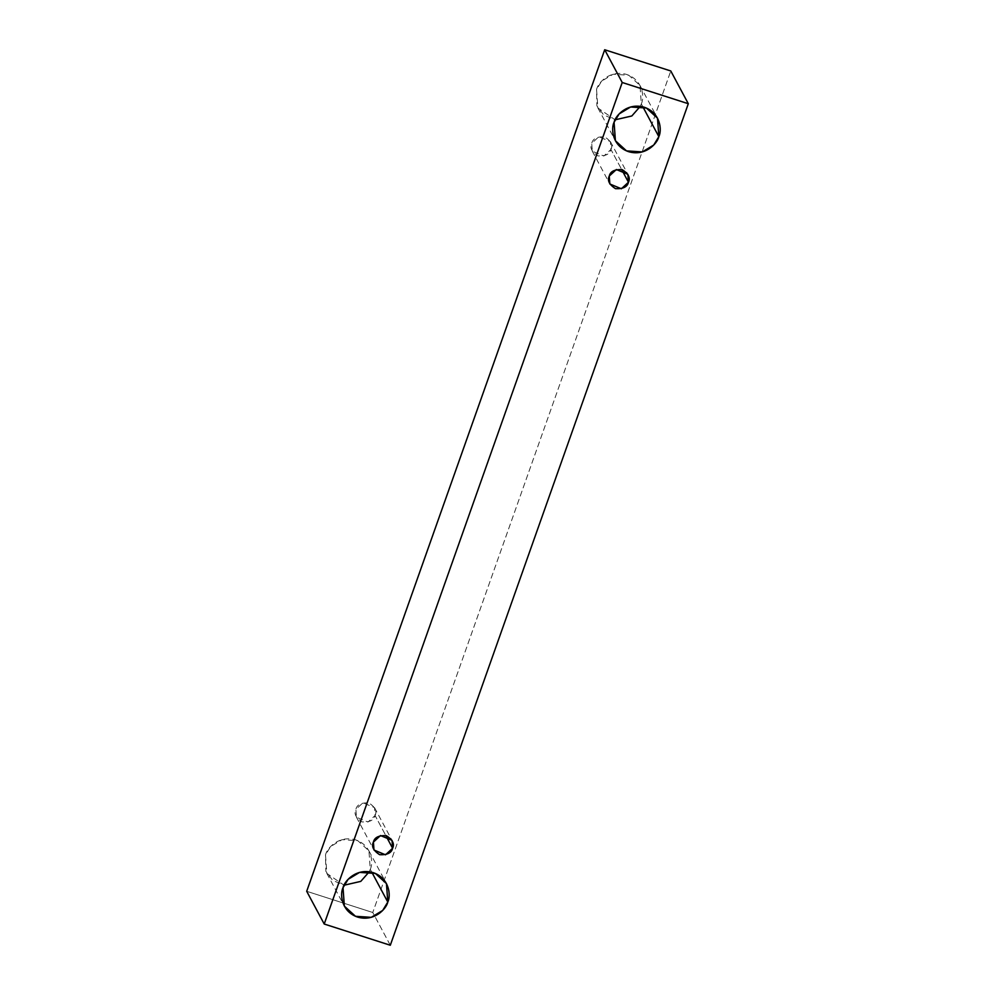 <?xml version="1.0" encoding="UTF-8"?>
<svg xmlns="http://www.w3.org/2000/svg" width="995" height="995" viewBox="0 0 995 995"><rect width="100%" height="100%" fill="white"/><g stroke="black" fill="none" stroke-linecap="round" stroke-linejoin="round"><path stroke-width="0.75" stroke-dasharray="4.97 3.73" d="M390.301 945.25L372.777 912.502L670.779 70.968L372.777 912.502L390.301 945.25M306.696 891.284L372.777 912.502L306.696 891.284M641.315 103.89C644.511 97.684 643.255 80.122 626.788 74.501C610.122 69.488 597.945 82.734 596.552 89.525L596.876 105.843L603.617 114.898L615.097 119.823L597.883 107.97L596.552 89.525L601.639 81.155L613.094 74.239L628.852 75.272L639.984 85.446L641.315 103.89L640.282 106.341L641.315 103.89L642.894 106.851L641.315 103.89M370.264 869.307C373.473 863.1 372.205 845.539 355.75 839.917C339.071 834.904 326.907 848.15 325.502 854.929L325.825 871.247L332.566 880.301L344.059 885.227L326.833 873.386L325.502 854.929L330.601 846.558L342.044 839.656L357.814 840.688L368.934 850.849L370.264 869.307L369.244 871.757L370.264 869.307L371.856 872.267L370.264 869.307M375.078 815.514C377.217 811.186 375.14 806.982 368.846 802.915C361.26 802.53 356.931 804.681 355.887 809.345C353.747 813.674 355.824 817.865 362.105 821.945C369.705 822.33 374.021 820.178 375.078 815.514L367.988 822.057L356.459 817.256L355.887 809.345L362.976 802.803L374.506 807.604L375.078 815.514L385.762 835.489L375.078 815.514M610.93 149.474C613.069 145.146 610.992 140.954 604.711 136.875C597.112 136.502 592.796 138.641 591.739 143.317C589.6 147.633 591.677 151.837 597.97 155.904C605.557 156.29 609.885 154.15 610.93 149.474L603.841 156.028L592.311 151.228L591.739 143.317L598.828 136.763L610.358 141.564L610.93 149.474L621.626 169.461L610.93 149.474M592.311 151.228L609.835 183.975M610.358 141.564L627.882 174.324M356.459 817.256L373.983 850.016M374.506 807.604L392.03 840.352M326.833 873.386L344.357 906.134M368.934 850.849L386.458 883.61M597.883 107.97L615.407 140.73M639.984 85.446L657.508 118.194"/><path stroke-width="1.49" d="M324.221 924.032L622.223 82.498L604.699 49.75L306.696 891.284L324.221 924.032L306.696 891.284L604.699 49.75L622.223 82.498L688.304 103.716L670.779 70.968L604.699 49.75L670.779 70.968L688.304 103.716L390.301 945.25L324.221 924.032L390.301 945.25L688.304 103.716L622.223 82.498L324.221 924.032M615.097 119.823L631.825 115.98L640.282 106.341L631.825 115.98L615.097 119.823M344.059 885.227L360.775 881.383L369.244 871.757L360.775 881.383L344.059 885.227M658.839 136.651C657.434 143.429 645.27 156.675 628.591 151.663C612.136 146.041 610.88 128.479 614.077 122.273C615.47 115.495 627.646 102.249 644.312 107.261C660.779 112.883 662.036 130.444 658.839 136.651L657.508 118.194L646.377 108.032L630.619 106.987L619.164 113.903L614.077 122.273L615.407 140.73L626.527 150.892L642.297 151.924L653.74 145.021L658.839 136.651L642.894 106.851L658.839 136.651M387.789 902.055C386.396 908.845 374.219 922.091 357.553 917.067C341.086 911.445 339.83 893.896 343.026 887.689C344.432 880.898 356.596 867.652 373.274 872.665C389.729 878.286 390.998 895.848 387.789 902.055L386.458 883.61L375.339 873.436L359.568 872.404L348.126 879.319L343.026 887.689L344.357 906.134L355.489 916.295L371.247 917.34L382.702 910.425L387.789 902.055L371.856 872.267L387.789 902.055M392.602 848.262C391.545 852.939 387.229 855.078 379.642 854.693C373.349 850.625 371.272 846.422 373.411 842.106C374.456 837.429 378.784 835.29 386.371 835.663C392.664 839.743 394.741 843.934 392.602 848.262L392.03 840.352L380.5 835.551L373.411 842.106L373.983 850.016L385.513 854.817L392.602 848.262L385.762 835.489L392.602 848.262M628.454 182.234C627.41 186.898 623.081 189.05 615.495 188.664C609.201 184.585 607.124 180.393 609.263 176.065C610.321 171.401 614.636 169.25 622.236 169.635C628.517 173.702 630.594 177.906 628.454 182.234L627.882 174.324L616.353 169.523L609.263 176.065L609.835 183.975L621.365 188.776L628.454 182.234L621.626 169.461L628.454 182.234"/></g></svg>
